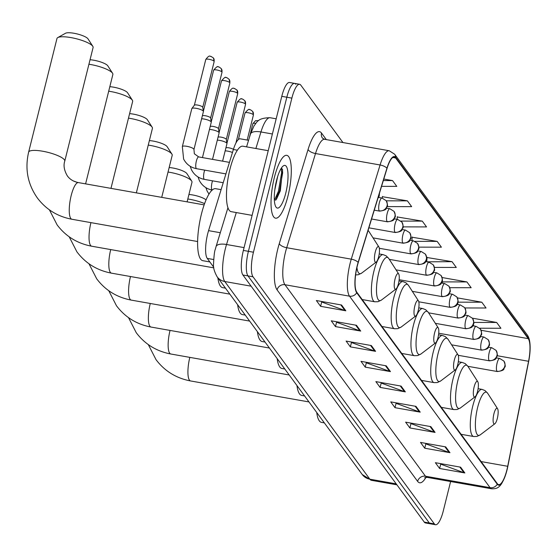 <?xml version="1.0" encoding="UTF-8"?>
<svg xmlns="http://www.w3.org/2000/svg" width="558" height="558" viewBox="0 0 558 558"><rect width="100%" height="100%" fill="white"/><g stroke="black" fill="none" stroke-linecap="round" stroke-linejoin="round"><path stroke-width="0.84" d="M213.721 267.219L207.255 258.403A19.949 5.364 -79.9 0 1 208.566 230.642L233.384 149.495A19.949 5.364 -79.9 0 1 240.24 138.816L248.568 140.295M295.761 84.23A19.949 5.364 100.1 0 0 294.554 83.386L289.511 82.486A19.949 5.364 100.1 0 0 281.783 96.339L243.365 250.423A19.949 5.364 100.1 0 0 242.925 275.01L424.268 522.1A19.949 5.364 100.1 0 0 425.475 522.951L430.518 523.843A19.949 5.364 100.1 0 1 429.318 522.992A19.949 5.364 100.1 0 0 430.518 523.843L435.561 524.736A19.949 5.364 100.1 0 0 443.296 510.891L450.613 481.526M342.947 142.548L300.804 85.13A19.949 5.364 100.1 0 0 299.604 84.279A19.949 5.364 100.1 0 0 291.869 98.124L253.451 252.216A19.949 5.364 100.1 0 0 253.018 276.796L247.968 275.903L429.318 522.992L247.968 275.903A19.949 5.364 100.1 0 1 248.408 251.323A19.949 5.364 100.1 0 0 247.968 275.903L242.925 275.01M291.869 98.124L286.826 97.232L248.408 251.323L286.826 97.232A19.949 5.364 100.1 0 1 294.554 83.386A19.949 5.364 100.1 0 0 286.826 97.232L281.783 96.339M287.963 196.018A31.918 8.579 100.1 0 0 286.728 155.326A31.918 8.579 100.1 0 0 274.362 177.486A31.918 8.579 100.1 0 0 275.589 218.178A31.918 8.579 100.1 0 0 287.963 196.018A31.918 8.579 100.1 0 0 286.728 155.326A31.918 8.579 100.1 0 0 274.362 177.486A31.918 8.579 100.1 0 0 275.589 218.178A31.918 8.579 100.1 0 0 287.963 196.018M506.901 469.864A21.274 5.719 -79.9 0 1 498.657 484.637A21.274 5.719 -79.9 0 1 497.373 483.73L356.827 292.239A21.274 5.719 -79.9 0 1 358.229 262.63L387.036 168.446A21.274 5.719 -79.9 0 1 394.346 157.063A21.274 5.719 -79.9 0 1 395.629 157.963L528.224 338.636A21.274 5.719 -79.9 0 1 528.559 361.284L507.703 466.293A21.274 5.719 -79.9 0 1 506.901 469.864M507.013 470.017A21.811 5.866 100.1 0 0 507.836 466.355L528.691 361.354A21.811 5.866 100.1 0 0 529.856 353.451A21.811 5.866 100.1 0 0 528.349 338.134L395.755 157.468A21.811 5.866 100.1 0 0 386.945 168.209L358.138 262.386A21.811 5.866 100.1 0 0 356.702 292.734L497.248 484.232A21.811 5.866 100.1 0 0 506.797 470.875A21.811 5.866 100.1 0 0 507.013 470.017M278.344 191.485A26.596 7.149 -79.9 0 1 278.003 192.908A26.596 7.149 -79.9 0 1 275.924 199.904M341.587 305.01L316.358 300.539L320.613 306.328L345.834 310.799L341.587 305.01M321.366 301.425L321.813 302.038L344.977 310.569A5.322 4.959 -36.3 0 0 345.834 310.799M321.715 301.899L320.613 306.328M356.457 325.279L331.236 320.808L335.484 326.597L360.712 331.068L356.457 325.279M336.244 321.694L336.69 322.308L359.854 330.838A5.322 4.959 -36.3 0 0 360.712 331.068M336.593 322.168L335.484 326.597M371.335 345.548L346.113 341.077L350.361 346.867L375.583 351.338L371.335 345.548M351.121 341.963L351.568 342.57L374.732 351.108A5.322 4.959 -36.3 0 0 375.583 351.338M351.47 342.438L350.361 346.867M386.213 365.818L360.991 361.347L365.239 367.136L390.46 371.607L386.213 365.818M365.999 362.233L366.446 362.84L389.603 371.377A5.322 4.959 -36.3 0 0 390.46 371.607M366.341 362.707L365.239 367.136M460.594 467.165L435.366 462.694L439.62 468.483L464.842 472.954L460.594 467.165M440.374 463.579L440.82 464.186L463.984 472.724A5.322 4.959 -36.3 0 0 464.842 472.954M440.722 464.054L439.62 468.483M445.716 446.895L420.495 442.424L424.743 448.214L449.964 452.684L445.716 446.895M425.503 443.31L425.949 443.917L449.106 452.454A5.322 4.959 -36.3 0 0 449.964 452.684M425.845 443.784L424.743 448.214M430.839 426.626L405.617 422.155L409.865 427.944L435.087 432.415L430.839 426.626M410.625 423.041L411.072 423.648L434.236 432.185A5.322 4.959 -36.3 0 0 435.087 432.415M410.974 423.515L409.865 427.944M415.961 406.357L390.74 401.886L394.987 407.675L420.216 412.146L415.961 406.357M395.748 402.771L396.194 403.378L419.358 411.916A5.322 4.959 -36.3 0 0 420.216 412.146M396.096 403.246L394.987 407.675M401.09 386.087L375.862 381.616L380.117 387.405L405.338 391.876L401.09 386.087M380.87 382.502L381.316 383.109L404.48 391.646A5.322 4.959 -36.3 0 0 405.338 391.876M381.219 382.976L380.117 387.405M253.018 276.796L434.361 523.892A19.949 5.364 100.1 0 0 435.561 524.736M387.119 206.6L411.665 206.648L407.41 200.859L382.418 196.702M381.56 186.344L396.787 186.379L392.539 180.59L383.792 179.034M434.396 267.415L456.291 267.456L452.036 261.667L427.051 257.51M449.762 287.684L471.168 287.726L466.913 281.936L442.096 277.535M464.884 307.953L486.039 307.995L481.791 302.206L457.386 297.874M479.685 328.223L500.917 328.264L496.669 322.475L472.403 318.172M403.071 226.869L426.535 226.918L422.287 221.128L397.296 216.971M418.828 247.138L441.413 247.187L437.165 241.398L412.174 237.241M411.944 240.554L412.188 236.969M437.165 241.398L415.04 241.349M452.036 261.667L426.912 261.821M426.765 261.611L427.065 257.238M441.81 282.118L442.613 283.206M466.913 281.936L441.908 281.881M457.511 303.51L458.306 304.598M481.791 302.206L457.937 302.157M473.205 324.896L474.007 325.984M496.669 322.475L473.77 322.426M397.136 219.329L397.317 216.699M422.287 221.128L401 221.08M382.321 198.104L382.439 196.43M407.41 200.859L386.269 200.817M392.539 180.59L383.325 180.569M188.932 194.484A11.969 2.867 14 0 1 206.055 199.876M204.598 203.6A18.616 4.457 -166 0 0 187.809 198.99M493.928 413.792A7.979 2.148 100.1 0 0 493.16 421.492A7.979 2.148 100.1 0 0 494.883 423.752A7.979 2.148 100.1 0 0 497.331 418.423A7.979 2.148 100.1 0 0 497.555 408.665A7.979 2.148 100.1 0 0 493.928 413.792M316.735 412.501A36.57 9.835 100.1 0 0 321.513 422.385L324.358 422.894M169.158 167.54A11.969 2.867 14 0 1 186.832 173.51A11.969 2.867 14 0 1 186.902 173.615A11.969 2.867 14 0 1 186.965 173.719M187.097 201.856L191.98 182.264A18.616 4.457 -166 0 0 191.687 181.057A18.616 4.457 -166 0 0 191.575 180.89A18.616 4.457 -166 0 0 168.035 172.045M474.154 386.84A7.979 2.148 100.1 0 0 473.379 394.541A7.979 2.148 100.1 0 0 475.102 396.808A7.979 2.148 100.1 0 0 477.55 391.472A7.979 2.148 100.1 0 0 477.781 381.721A7.979 2.148 100.1 0 0 474.154 386.84M296.954 385.557A36.57 9.835 100.1 0 0 301.732 395.441L304.577 395.943M149.377 140.588A11.969 2.867 14 0 1 167.051 146.559A11.969 2.867 14 0 1 167.128 146.663A11.969 2.867 14 0 1 167.191 146.775M161.722 197.365L172.206 155.312A18.616 4.457 -166 0 0 171.913 154.106A18.616 4.457 -166 0 0 171.794 153.938A18.616 4.457 -166 0 0 148.254 145.094M454.372 359.896A7.979 2.148 100.1 0 0 453.605 367.589A7.979 2.148 100.1 0 0 455.328 369.856A7.979 2.148 100.1 0 0 457.776 364.527A7.979 2.148 100.1 0 0 457.999 354.769A7.979 2.148 100.1 0 0 454.372 359.896M277.18 358.606A36.57 9.835 100.1 0 0 281.957 368.489L284.803 368.998M129.602 113.644A11.969 2.867 14 0 1 147.277 119.607A11.969 2.867 14 0 1 147.347 119.719A11.969 2.867 14 0 1 147.41 119.824M136.347 192.866L152.425 128.368A18.616 4.457 -166 0 0 152.132 127.161A18.616 4.457 -166 0 0 152.02 126.994A18.616 4.457 -166 0 0 128.48 118.143M434.591 332.945A7.979 2.148 100.1 0 0 433.824 340.645A7.979 2.148 100.1 0 0 435.547 342.912A7.979 2.148 100.1 0 0 437.995 337.576A7.979 2.148 100.1 0 0 438.218 327.825A7.979 2.148 100.1 0 0 434.591 332.945M257.398 331.661A36.57 9.835 100.1 0 0 262.176 341.545L265.022 342.047M109.821 86.692A11.969 2.867 14 0 1 127.496 92.663A11.969 2.867 14 0 1 127.573 92.767A11.969 2.867 14 0 1 127.636 92.879M110.972 188.367L132.651 101.416A18.616 4.457 -166 0 0 132.358 100.21A18.616 4.457 -166 0 0 132.239 100.042A18.616 4.457 -166 0 0 108.698 91.198M414.817 305.993A7.979 2.148 100.1 0 0 414.05 313.694A7.979 2.148 100.1 0 0 415.773 315.961A7.979 2.148 100.1 0 0 418.214 310.632A7.979 2.148 100.1 0 0 418.444 300.874A7.979 2.148 100.1 0 0 414.817 305.993M237.624 304.71A36.57 9.835 100.1 0 0 242.402 314.593L245.248 315.096M90.047 59.748A11.969 2.867 14 0 1 107.722 65.711A11.969 2.867 14 0 1 107.792 65.823A11.969 2.867 14 0 1 107.854 65.928M85.597 183.868L112.869 74.472A18.616 4.457 -166 0 0 112.577 73.265A18.616 4.457 -166 0 0 112.465 73.091A18.616 4.457 -166 0 0 88.924 64.247M395.036 279.049A7.979 2.148 100.1 0 0 394.269 286.749A7.979 2.148 100.1 0 0 395.992 289.016A7.979 2.148 100.1 0 0 398.44 283.68A7.979 2.148 100.1 0 0 398.663 273.922A7.979 2.148 100.1 0 0 395.036 279.049M217.843 277.758A36.57 9.835 100.1 0 0 222.621 287.642L225.467 288.151M197.644 241.544L71.912 219.259C57.565 216.553 46.049 209.452 37.365 197.964C27.67 184.147 24.761 168.872 28.632 152.139A18.616 4.457 14 0 1 45.24 151.727A18.616 4.457 14 0 1 64.358 159.769A18.616 4.457 14 0 1 64.763 161.143L93.095 47.521A18.616 4.457 -166 0 0 92.802 46.314A18.616 4.457 -166 0 0 92.684 46.147A18.616 4.457 -166 0 0 75.825 38.621A18.616 4.457 -166 0 0 57.788 37.581L65.509 33.264A11.969 2.867 14 0 1 77.102 33.926A11.969 2.867 14 0 1 87.941 38.767A11.969 2.867 14 0 1 88.018 38.872A11.969 2.867 14 0 1 88.08 38.976M57.788 37.581A18.616 4.457 -166 0 0 56.965 38.509L28.632 152.139M375.262 252.097A7.979 2.148 100.1 0 0 374.495 259.798A7.979 2.148 100.1 0 0 376.218 262.065A7.979 2.148 100.1 0 0 378.659 256.736A7.979 2.148 100.1 0 0 378.889 246.978A7.979 2.148 100.1 0 0 375.262 252.097M221.101 189.65L215.611 188.681A36.57 9.835 100.1 0 0 201.431 214.07A36.57 9.835 100.1 0 0 202.847 260.698L209.85 261.939M225.16 150.862A5.985 1.437 14 0 1 227.734 151.134A5.985 1.437 14 0 1 232.47 152.494M225.906 147.87A4.325 1.032 14 0 1 229.024 147.856A4.325 1.032 14 0 1 233.432 149.335M217.313 140.17A5.985 1.437 14 0 1 219.88 140.435A5.985 1.437 14 0 1 226.966 143.469A5.985 1.437 14 0 1 226.966 143.622L222.593 161.157M218.052 137.177A4.325 1.032 14 0 1 221.17 137.163A4.325 1.032 14 0 1 226.192 139.144A4.325 1.032 14 0 1 226.29 139.354A4.325 1.032 14 0 1 226.29 139.458M209.459 129.47A5.985 1.437 14 0 1 212.033 129.742A5.985 1.437 14 0 1 219.12 132.776A5.985 1.437 14 0 1 219.113 132.93L212.521 159.372M210.206 126.485A4.325 1.032 14 0 1 213.323 126.464A4.325 1.032 14 0 1 218.345 128.445A4.325 1.032 14 0 1 218.443 128.661A4.325 1.032 14 0 1 218.436 128.765M201.612 118.777A5.985 1.437 14 0 1 204.186 119.049A5.985 1.437 14 0 1 211.273 122.083A5.985 1.437 14 0 1 211.266 122.23L202.449 157.586M202.359 115.785A4.325 1.032 14 0 1 205.477 115.771A4.325 1.032 14 0 1 210.499 117.752A4.325 1.032 14 0 1 210.596 117.961A4.325 1.032 14 0 1 210.589 118.073M182.34 146.601L191.806 108.643A5.985 1.437 14 0 1 191.868 108.51A5.985 1.437 14 0 1 196.339 108.35A5.985 1.437 14 0 1 203.419 111.391A5.985 1.437 14 0 1 203.419 111.537L193.954 149.495A5.985 1.437 14 0 0 193.891 149.16A5.985 1.437 14 0 0 186.874 146.315A5.985 1.437 14 0 0 182.34 146.601L183.617 159.065C186.421 164.352 190.745 167.567 196.59 168.704A5.985 1.611 100.1 0 1 196.151 168.328A5.985 1.611 100.1 0 1 196.36 161.074A5.985 1.611 100.1 0 1 198.683 156.917L194.351 153.771L193.954 149.495M194.351 105.288A4.325 1.032 14 0 1 194.4 105.19A4.325 1.032 14 0 1 197.63 105.078A4.325 1.032 14 0 1 202.645 107.059A4.325 1.032 14 0 1 202.742 107.269A4.325 1.032 14 0 1 202.742 107.38M268.224 150.695L242.821 146.196A33.243 8.942 100.1 0 0 229.938 169.276A33.243 8.942 100.1 0 0 231.221 211.663L252.104 215.367M277.703 176.356L274.794 189.901M285.78 193.047A21.678 5.831 100.1 0 0 287.872 172.129A21.678 5.831 100.1 0 0 283.192 165.977A21.678 5.831 100.1 0 0 276.545 180.457A21.678 5.831 100.1 0 0 275.924 206.962A21.678 5.831 100.1 0 0 285.78 193.047M276.468 199.22L280.311 190.885L282.564 169.758L281.413 167.986M281.197 168.321L281.657 172.624L278.428 191.22L274.376 200.441M282.348 169.137L282.662 172.799L279.425 191.394L275.596 200.259M237.366 150.2L233.384 149.495M220.298 232.721L208.566 230.642M213.644 259.533L207.255 258.403M236.292 212.563L226.527 244.502A26.596 7.149 100.1 0 0 225.355 248.735A26.596 7.149 100.1 0 0 224.776 281.518L369.849 479.189A26.596 7.149 100.1 0 0 371.454 480.319L362.254 474.53L217.181 276.859A13.301 12.409 143.7 0 0 224.776 281.518L251.128 286.184M396.201 483.856L369.849 479.189A13.301 12.409 143.7 0 1 362.254 474.53M244.062 247.613L226.527 244.502A13.301 5.294 -163 0 0 216.058 246.594L227.957 207.695M424.268 522.1L434.361 523.892M243.365 250.423L253.451 252.216M255.885 148.512L260.949 131.96A13.301 5.294 -163 0 0 250.479 134.053L254.085 125.717C256.952 122.718 257.008 117.891 270.086 117.731A26.596 7.149 100.1 0 0 260.949 131.96L272.395 133.99M425.998 477.313A33.243 8.942 -79.9 0 1 417.628 481.373L277.089 289.874A6.647 6.201 143.7 0 1 284.957 284.726L425.496 476.225A26.596 7.149 100.1 0 0 427.1 477.362L424.61 477.746M277.089 289.874A33.243 8.942 -79.9 0 1 277.814 248.903A33.243 8.942 -79.9 0 1 279.279 243.616L308.079 149.432A33.243 8.942 -79.9 0 1 321.506 133.055L326.311 139.598M285.536 251.951A26.596 7.149 100.1 0 0 284.957 284.726L349.524 296.172A26.596 7.149 -79.9 0 1 351.275 259.163L380.082 164.98A26.596 7.149 -79.9 0 1 389.219 150.751L324.644 139.305A26.596 7.149 100.1 0 0 315.507 153.541L286.707 247.717A26.596 7.149 100.1 0 0 285.536 251.951M529.856 353.451C530.644 344.509 529.765 338.322 527.219 334.884A6.647 6.201 143.7 0 1 528.349 338.134M395.755 157.468A6.647 6.201 -36.3 0 0 394.625 154.21L389.219 150.751M386.945 168.209A6.647 2.644 -163 0 0 380.082 164.98L315.507 153.541A6.647 2.644 17 0 1 308.079 149.432M358.138 262.386A6.647 2.644 -163 0 0 351.275 259.163L286.707 247.717A6.647 2.644 17 0 1 279.279 243.616M356.702 292.734A6.647 6.201 143.7 0 1 349.524 296.172L490.07 487.671A6.647 6.201 -36.3 0 0 497.248 484.232M506.797 470.875C501.607 487.999 497.631 488.843 491.675 488.801A26.596 7.149 -79.9 0 1 490.07 487.671L425.496 476.225A6.647 6.201 143.7 0 0 417.628 481.373M324.644 139.305L322.454 138.112A6.647 6.201 143.7 0 1 321.506 133.055M395.629 157.963L392.825 157.468M507.703 466.293L481.115 461.578M528.559 361.284L497.164 355.718M528.224 338.636L481.08 330.28M400.295 385.948L404.48 391.646M415.173 406.217L419.358 411.916M430.051 426.486L434.236 432.185M444.928 446.756L449.106 452.454M459.799 467.025L463.984 472.724M385.425 365.678L389.603 371.377M370.547 345.409L374.732 351.108M355.669 325.14L359.854 330.838M340.792 304.87L344.977 310.569M308.979 401.934L190.585 380.954A18.616 5.008 -79.9 0 1 189.455 380.158A18.616 5.008 -79.9 0 1 189.825 357.371M478.101 388.689L482.056 389.393L485.048 390.579L487.65 393.25A21.992 5.915 100.1 0 0 477.655 407.368A21.992 5.915 100.1 0 0 475.535 428.586A21.992 5.915 100.1 0 0 480.285 434.828L494.883 423.752M482.056 389.393A23.938 6.438 100.1 0 0 472.779 406.015A23.938 6.438 100.1 0 0 473.707 436.53L476.916 436.44L480.285 434.828M289.197 374.983L170.804 354.002A18.616 5.008 -79.9 0 1 169.681 353.207A18.616 5.008 -79.9 0 1 170.044 330.427M458.32 361.744L462.282 362.442L465.267 363.635L467.876 366.299A21.992 5.915 100.1 0 0 457.881 380.416A21.992 5.915 100.1 0 0 455.753 401.634A21.992 5.915 100.1 0 0 460.503 407.884L475.102 396.808M462.282 362.442A23.938 6.438 100.1 0 0 453.005 379.063A23.938 6.438 100.1 0 0 453.926 409.586L457.142 409.495L460.503 407.884M269.416 348.039L151.03 327.051A18.616 5.008 -79.9 0 1 149.9 326.263A18.616 5.008 -79.9 0 1 150.269 303.475M438.546 334.793L442.501 335.498L445.493 336.683L448.095 339.355A21.992 5.915 100.1 0 0 438.1 353.472A21.992 5.915 100.1 0 0 435.979 374.69A21.992 5.915 100.1 0 0 440.729 380.933L455.328 369.856M442.501 335.498A23.938 6.438 100.1 0 0 433.224 352.112A23.938 6.438 100.1 0 0 434.152 382.635L437.36 382.544L440.729 380.933M249.642 321.087L131.249 300.106A18.616 5.008 -79.9 0 1 130.126 299.311A18.616 5.008 -79.9 0 1 130.488 276.531M418.765 307.849L422.727 308.546L425.712 309.739L428.321 312.403A21.992 5.915 100.1 0 0 418.326 326.521A21.992 5.915 100.1 0 0 416.198 347.739A21.992 5.915 100.1 0 0 420.948 353.988L435.547 342.912M422.727 308.546A23.938 6.438 100.1 0 0 413.45 325.168A23.938 6.438 100.1 0 0 414.371 355.683L417.586 355.592L420.948 353.988M229.861 294.143L111.467 273.155A18.616 5.008 -79.9 0 1 110.344 272.367A18.616 5.008 -79.9 0 1 110.714 249.579M398.991 280.897L402.946 281.602L405.938 282.787L408.54 285.459A21.992 5.915 100.1 0 0 398.545 299.576A21.992 5.915 100.1 0 0 396.424 320.787A21.992 5.915 100.1 0 0 401.174 327.037L415.773 315.961M402.946 281.602A23.938 6.438 100.1 0 0 393.669 298.216A23.938 6.438 100.1 0 0 394.597 328.739L397.805 328.648L401.174 327.037M213.798 267.847L91.693 246.211A18.616 5.008 -79.9 0 1 90.57 245.415A18.616 5.008 -79.9 0 1 90.933 222.628M73.475 180.994A18.616 4.457 14 0 1 76.809 182.243M379.21 253.946L383.172 254.65L386.157 255.836L388.766 258.507A21.992 5.915 100.1 0 0 378.763 272.625A21.992 5.915 100.1 0 0 376.643 293.843A21.992 5.915 100.1 0 0 381.393 300.085L395.992 289.016M383.172 254.65A23.938 6.438 100.1 0 0 373.895 271.272A23.938 6.438 100.1 0 0 374.816 301.787L378.031 301.697L381.393 300.085M71.912 219.259A18.616 5.008 -79.9 0 1 70.789 218.464A18.616 5.008 -79.9 0 1 71.194 195.523A18.616 5.008 -79.9 0 1 78.413 182.599C73.586 181.629 69.903 179.404 67.379 175.937C64.163 170.441 63.291 165.51 64.763 161.143M356.932 267.526A21.992 5.915 100.1 0 0 361.619 273.141L376.218 262.065M368.092 230.377L368.984 231.556A21.992 5.915 100.1 0 0 368.029 230.594M496.955 371.258A6.647 1.786 100.1 0 0 497.359 371.537C506.406 370.31 503.051 368.385 504.774 367.248C505.618 366.662 505.318 364.597 503.881 361.061A6.647 6.201 143.7 0 1 504.823 366.111A6.647 6.201 -36.3 0 1 496.955 371.258A6.647 1.786 100.1 0 1 497.101 363.063A6.647 1.786 100.1 0 1 499.675 358.445L503.881 361.061M489.108 360.559A6.647 1.786 100.1 0 0 489.512 360.845C498.559 359.617 495.204 357.692 496.927 356.548C497.771 355.969 497.471 353.905 496.027 350.361A6.647 6.201 143.7 0 1 496.976 355.411A6.647 6.201 -36.3 0 1 489.108 360.559A6.647 1.786 100.1 0 1 489.254 352.37A6.647 1.786 100.1 0 1 491.828 347.753L496.027 350.361M481.261 349.866A6.647 1.786 100.1 0 0 481.659 350.152C490.712 348.924 487.35 346.992 489.073 345.855C489.917 345.276 489.617 343.212 488.18 339.669A6.647 6.201 143.7 0 1 489.129 344.718A6.647 6.201 -36.3 0 1 481.261 349.866A6.647 1.786 100.1 0 1 481.401 341.67A6.647 1.786 100.1 0 1 483.981 337.053L488.18 339.669M473.407 339.173A6.647 1.786 100.1 0 0 473.812 339.452C482.865 338.232 479.503 336.3 481.226 335.163C482.07 334.577 481.77 332.519 480.333 328.976A6.647 6.201 143.7 0 1 481.275 334.026A6.647 6.201 -36.3 0 1 473.407 339.173A6.647 1.786 100.1 0 1 473.554 330.978A6.647 1.786 100.1 0 1 476.134 326.36L480.333 328.976M465.56 328.481A6.647 1.786 100.1 0 0 465.965 328.76C475.011 327.532 471.656 325.607 473.379 324.47C474.223 323.884 473.923 321.82 472.486 318.276A6.647 6.201 143.7 0 1 473.428 323.333A6.647 6.201 -36.3 0 1 465.56 328.481A6.647 1.786 100.1 0 1 465.707 320.285A6.647 1.786 100.1 0 1 468.281 315.668L472.486 318.276M457.713 317.781A6.647 1.786 100.1 0 0 458.111 318.067C467.165 316.839 463.81 314.914 465.532 313.77C466.369 313.191 466.076 311.127 464.633 307.584A6.647 6.201 143.7 0 1 465.581 312.633A6.647 6.201 -36.3 0 1 457.713 317.781A6.647 1.786 100.1 0 1 457.86 309.585A6.647 1.786 100.1 0 1 460.434 304.975L464.633 307.584M449.867 307.088A6.647 1.786 100.1 0 0 450.264 307.374C459.318 306.147 455.956 304.215 457.679 303.078C458.523 302.499 458.223 300.434 456.786 296.891A6.647 6.201 143.7 0 1 457.734 301.941A6.647 6.201 -36.3 0 1 449.867 307.088A6.647 1.786 100.1 0 1 450.006 298.893A6.647 1.786 100.1 0 1 452.587 294.275L456.786 296.891M442.013 296.396A6.647 1.786 100.1 0 0 442.417 296.675C451.471 295.454 448.109 293.522 449.832 292.385C450.676 291.799 450.376 289.741 448.939 286.198A6.647 6.201 143.7 0 1 449.881 291.248A6.647 6.201 -36.3 0 1 442.013 296.396A6.647 1.786 100.1 0 1 442.159 288.2A6.647 1.786 100.1 0 1 444.74 283.583L448.939 286.198M434.166 285.696A6.647 1.786 100.1 0 0 434.57 285.982C443.617 284.754 440.262 282.829 441.985 281.692C442.829 281.106 442.529 279.042 441.085 275.499A6.647 6.201 143.7 0 1 442.034 280.555A6.647 6.201 -36.3 0 1 434.166 285.696A6.647 1.786 100.1 0 1 434.312 277.507A6.647 1.786 100.1 0 1 436.886 272.89L441.085 275.499M426.319 275.003A6.647 1.786 100.1 0 0 426.717 275.289C435.77 274.062 432.408 272.137 434.131 270.993C434.975 270.414 434.682 268.349 433.238 264.806A6.647 6.201 143.7 0 1 434.187 269.856A6.647 6.201 -36.3 0 1 426.319 275.003A6.647 1.786 100.1 0 1 426.465 266.808A6.647 1.786 100.1 0 1 429.039 262.197L433.238 264.806M418.472 264.311A6.647 1.786 100.1 0 0 418.87 264.597C427.923 263.369 424.561 261.437 426.284 260.3C427.128 259.721 426.828 257.656 425.391 254.113A6.647 6.201 143.7 0 1 426.333 259.163A6.647 6.201 -36.3 0 1 418.472 264.311A6.647 1.786 100.1 0 1 418.612 256.115A6.647 1.786 100.1 0 1 421.192 251.498L425.391 254.113M249.377 137.645L252.865 123.667A4.325 1.032 14 0 1 255.745 123.395M253.304 114.746A4.325 1.032 14 0 1 253.402 115.06L252.69 111.461A4.325 4.032 143.7 0 1 253.304 114.746A4.325 1.032 14 0 0 248.868 112.876A4.325 1.032 14 0 0 245.018 112.974L238.392 139.528M410.618 253.618A6.647 1.786 100.1 0 0 411.023 253.897C420.069 252.669 416.714 250.744 418.437 249.607C419.281 249.021 418.981 246.964 417.544 243.421A6.647 6.201 143.7 0 1 418.486 248.47A6.647 6.201 -36.3 0 1 410.618 253.618A6.647 1.786 100.1 0 1 410.765 245.422A6.647 1.786 100.1 0 1 413.339 240.805L417.544 243.421M245.457 104.046A4.325 1.032 14 0 1 245.555 104.367L244.843 100.768A4.325 4.032 143.7 0 1 245.457 104.046A4.325 1.032 14 0 0 241.021 102.184A4.325 1.032 14 0 0 237.164 102.274L226.939 143.294M402.771 242.918A6.647 1.786 100.1 0 0 403.176 243.204C412.223 241.977 408.868 240.052 410.59 238.915C411.427 238.329 411.134 236.264 409.691 232.721A6.647 6.201 143.7 0 1 410.639 237.778A6.647 6.201 -36.3 0 1 402.771 242.918A6.647 1.786 100.1 0 1 402.918 234.73A6.647 1.786 100.1 0 1 405.492 230.112L409.691 232.721M237.61 93.353A4.325 1.032 14 0 1 237.701 93.674L236.997 90.068A4.325 4.032 143.7 0 1 237.61 93.353A4.325 1.032 14 0 0 233.174 91.484A4.325 1.032 14 0 0 229.317 91.582L219.092 132.602M394.925 232.226A6.647 1.786 100.1 0 0 395.322 232.512C404.376 231.284 401.014 229.352 402.736 228.215C403.58 227.636 403.281 225.571 401.844 222.028A6.647 6.201 143.7 0 1 402.792 227.078A6.647 6.201 -36.3 0 1 394.925 232.226A6.647 1.786 100.1 0 1 395.064 224.03A6.647 1.786 100.1 0 1 397.645 219.42L401.844 222.028M229.763 82.661A4.325 1.032 14 0 1 229.854 82.982L229.143 79.376A4.325 4.032 143.7 0 1 229.763 82.661A4.325 1.032 14 0 0 225.32 80.791A4.325 1.032 14 0 0 221.47 80.889L211.245 121.902M387.071 221.533A6.647 1.786 100.1 0 0 387.475 221.819C396.529 220.591 393.167 218.659 394.89 217.522C395.734 216.943 395.434 214.879 393.997 211.336A6.647 6.201 143.7 0 1 394.938 216.385A6.647 6.201 -36.3 0 1 387.071 221.533A6.647 1.786 100.1 0 1 387.217 213.337A6.647 1.786 100.1 0 1 389.798 208.72L393.997 211.336M212.542 180.834A5.985 1.611 100.1 0 0 212.061 182.466A5.985 1.611 100.1 0 0 211.852 189.72A5.985 1.611 100.1 0 0 212.152 190.041M221.91 71.968A4.325 1.032 14 0 1 222.007 72.282L221.296 68.683A4.325 4.032 143.7 0 1 221.91 71.968A4.325 1.032 14 0 0 217.474 70.099A4.325 1.032 14 0 0 213.616 70.196L203.391 111.209M379.224 210.84A6.647 1.786 100.1 0 0 379.628 211.119C388.675 209.892 385.32 207.967 387.043 206.83C387.887 206.244 387.587 204.186 386.15 200.643A6.647 6.201 143.7 0 1 387.092 205.693A6.647 6.201 -36.3 0 1 379.224 210.84A6.647 1.786 100.1 0 1 379.37 202.645A6.647 1.786 100.1 0 1 381.944 198.027L386.15 200.643M204.695 170.141A5.985 1.611 100.1 0 0 204.207 171.766A5.985 1.611 100.1 0 0 203.998 179.02A5.985 1.611 100.1 0 0 204.437 179.397C198.592 178.26 194.268 175.045 191.464 169.758L190.18 166.27M214.063 61.268A4.325 1.032 14 0 1 214.16 61.589L213.449 57.99A4.325 4.032 143.7 0 1 214.063 61.268A4.325 1.032 14 0 0 209.627 59.406A4.325 1.032 14 0 0 205.769 59.497L194.365 105.232M378.24 197.211A6.647 6.201 -36.3 0 0 379.245 195A6.647 6.201 143.7 0 0 379.433 193.305M217.181 276.859C214.363 271.844 213.149 267.631 213.519 264.22C213.937 255.906 214.523 250.961 215.283 249.384L216.058 246.594M371.454 480.319L396.919 484.832M270.086 117.731L276.175 118.805M246.559 146.859L250.479 134.053M527.219 334.884L394.625 154.21M299.604 84.279L294.554 83.386M491.675 488.801L427.1 477.362M190.585 380.954C176.23 378.24 164.715 371.14 156.031 359.659L148.302 344.593M461.089 434.298L473.707 436.53M497.555 408.665L487.65 393.25M170.804 354.002C156.456 351.289 144.934 344.195 136.25 332.707L128.521 317.648M441.308 407.347L453.926 409.586M477.781 381.721L467.876 366.299M186.902 173.615L191.687 181.057M151.03 327.051C136.675 324.344 125.159 317.244 116.476 305.756L108.747 290.697M421.534 380.396L434.152 382.635M457.999 354.769L448.095 339.355M167.128 146.663L171.913 154.106M131.249 300.106C116.894 297.393 105.378 290.3 96.694 278.812L88.966 263.753M401.753 353.451L414.371 355.683M438.218 327.825L428.321 312.403M147.347 119.719L152.132 127.161M111.467 273.155C97.12 270.449 85.604 263.348 76.92 251.86L69.192 236.801M381.979 326.5L394.597 328.739M418.444 300.874L408.54 285.459M127.573 92.767L132.358 100.21M91.693 246.211C77.339 243.497 65.823 236.397 57.139 224.916L49.411 209.857M362.198 299.555L374.816 301.787M398.663 273.922L388.766 258.507M107.792 65.823L112.577 73.265M355.627 274.92L358.25 274.752L361.619 273.141M378.889 246.978L368.984 231.556M204.137 204.877L78.413 182.599M88.018 38.872L92.802 46.314M467.883 366.313L497.359 371.537M496.292 357.845L499.675 358.445M458.251 355.306L489.512 360.845M488.445 347.153L491.828 347.753M451.61 344.823L481.659 350.152M480.598 336.453L483.981 337.053M438.728 333.238L473.812 339.452M472.745 325.76L476.134 326.36M435.338 323.333L465.965 328.76M464.898 315.068L468.281 315.668M428.593 312.836L458.111 318.067M457.051 304.375L460.434 304.975M418.807 301.794L450.264 307.374M449.197 293.675L452.587 294.275M412.32 291.346L442.417 296.675M441.35 282.983L444.74 283.583M399.137 279.704L434.57 285.982M433.503 272.29L436.886 272.89M396.047 269.856L426.717 275.289M425.656 261.597L429.039 262.197M389.31 259.351L418.87 264.597M252.865 123.667L255.536 120.668L258.549 120.654M417.803 250.898L421.192 251.498M379.328 248.282L411.023 253.897M253.402 115.06L247.173 140.051M245.018 112.974C247.752 109.745 249.217 108.65 249.412 109.703C249.698 109.263 250.793 109.856 252.69 111.461M409.956 240.205L413.339 240.805M373.037 237.861L403.176 243.204M245.555 104.367L235.915 143.036M237.164 102.274C239.898 99.052 241.37 97.957 241.565 99.003C241.851 98.571 242.939 99.157 244.843 100.768M402.109 229.512L405.492 230.112M205.881 187.662L207.164 191.143L208.985 194.072M226.29 139.354L226.966 143.469M368.873 227.824L395.322 232.512M237.701 93.674L226.304 139.409M229.317 91.582C233.69 85.73 233.662 89.266 234.437 88.408L236.997 90.068M394.262 218.82L397.645 219.42M198.034 176.97L199.318 180.45C202.122 185.744 206.446 188.953 212.291 190.09M218.443 128.661L219.12 132.776M371.572 219.001L387.475 221.819M229.854 82.982L218.45 128.717M221.47 80.889C224.204 77.66 225.669 76.572 225.864 77.618C226.15 77.185 227.246 77.771 229.143 79.376M386.408 208.12L389.798 208.72M223.221 182.724L204.437 179.397M210.596 117.961L211.273 122.083M374.272 210.171L379.628 211.119M222.007 72.282L210.603 118.017M213.616 70.196C216.351 66.967 217.822 65.872 218.018 66.925C218.304 66.486 219.399 67.079 221.296 68.683M378.561 197.427L381.944 198.027M377.905 198.299L379.196 196.137L379.524 192.991M225.92 173.901L196.59 168.704M202.742 107.269L203.419 111.391M229.443 162.371L198.683 156.917M194.4 105.19L191.868 108.51M214.16 61.589L202.756 107.324M205.769 59.497C210.143 53.645 210.115 57.181 210.889 56.323L213.449 57.99"/></g></svg>
